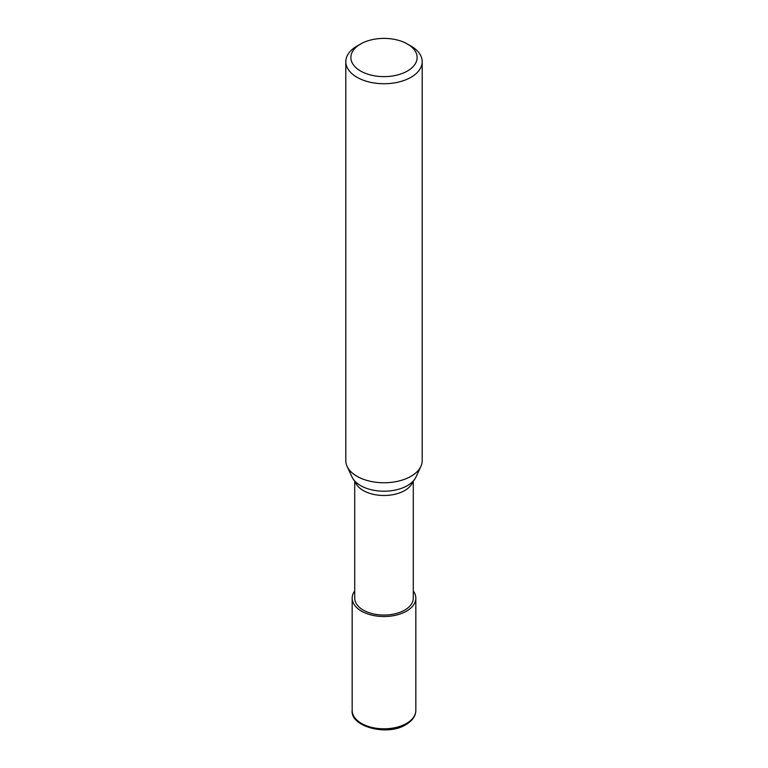 <?xml version="1.0" encoding="UTF-8"?>
<svg xmlns="http://www.w3.org/2000/svg" width="768" height="768" viewBox="0 0 768 768"><rect width="100%" height="100%" fill="white"/><g stroke="black" fill="none" stroke-linecap="round" stroke-linejoin="round"><path stroke-width="1.15" d="M413.29 481.008L413.29 598.147A29.29 16.906 180 0 1 404.707 610.099A29.29 16.906 180 0 1 372.797 613.766A29.29 16.906 180 0 1 354.71 598.147L354.71 481.008M420.634 466.954L415.987 477.014A33.11 19.114 180 0 1 407.414 485.616A33.11 19.114 180 0 1 399.37 489.024A33.11 19.114 180 0 1 368.63 489.024A33.11 19.114 180 0 1 352.013 477.014L347.366 466.954M407.414 43.997L411.014 46.08A38.198 22.051 180 0 1 422.198 61.67A38.198 22.051 180 0 1 411.014 77.27A38.198 22.051 180 0 1 369.379 82.051A38.198 22.051 180 0 1 345.802 61.67A38.198 22.051 180 0 1 356.986 46.08L360.586 43.997A33.11 19.114 180 0 1 407.414 43.997A33.11 19.114 180 0 1 407.414 71.03A33.11 19.114 180 0 1 360.586 71.03A33.11 19.114 180 0 1 360.586 43.997L356.986 46.08M422.198 61.67L422.198 460.704A38.198 22.051 180 0 1 411.014 476.294A38.198 22.051 180 0 1 369.379 481.075A38.198 22.051 180 0 1 345.802 460.704L345.802 61.67M413.29 590.947A31.834 18.374 180 0 1 415.834 598.147A31.834 18.374 180 0 1 406.512 611.146A31.834 18.374 180 0 1 371.818 615.13A31.834 18.374 180 0 1 352.166 598.147A31.834 18.374 180 0 1 354.71 590.947M412.858 481.469A29.29 16.906 180 0 1 404.707 490.541A29.29 16.906 180 0 1 375.149 494.698A29.29 16.906 180 0 1 355.142 481.469M415.834 598.147L415.834 710.429A31.834 18.374 180 0 1 406.512 723.427A31.834 18.374 180 0 1 371.818 727.411A31.834 18.374 180 0 1 352.166 710.429L352.166 598.147M415.834 710.429C415.757 715.949 412.474 720.672 405.984 724.598C387.235 736.56 350.208 726.614 352.166 710.429"/></g></svg>
